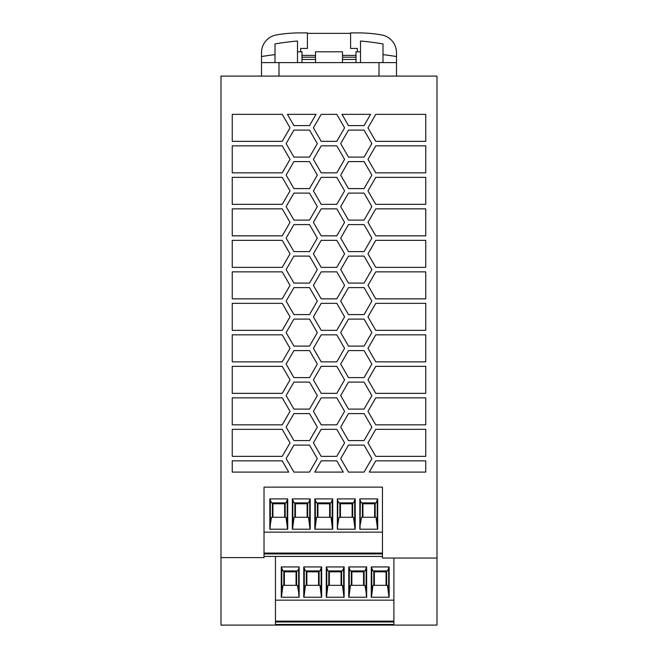 <?xml version="1.0" encoding="UTF-8"?>
<svg xmlns="http://www.w3.org/2000/svg" width="658" height="658" viewBox="0 0 658 658"><rect width="100%" height="100%" fill="white"/><g stroke="black" fill="none" stroke-linecap="round" stroke-linejoin="round"><path stroke-width="0.99" d="M393.887 625.1L220.998 625.1L220.998 557.597L264.022 557.597L264.022 487.134L382.462 487.134L382.462 558.05L437.002 558.05L437.002 625.1L393.887 625.1L393.887 558.05M437.002 558.05L437.002 76.098L220.998 76.098L220.998 557.597M282.233 429.353L290.03 442.85L282.233 456.348L232.249 456.348L232.249 429.353L282.233 429.353M336.797 271.853L344.586 285.35L336.797 298.847L321.203 298.847L313.414 285.35L321.203 271.853L336.797 271.853M232.249 271.853L282.233 271.853L290.03 285.35L282.233 298.847L232.249 298.847L232.249 271.853M282.233 177.347L290.03 190.853L282.233 204.35L232.249 204.35L232.249 177.347L282.233 177.347M336.797 145.854L344.586 159.351L336.797 172.848L321.203 172.848L313.414 159.351L321.203 145.854L336.797 145.854M313.414 190.853L321.203 177.347L336.797 177.347L344.586 190.853L336.797 204.35L321.203 204.35L313.414 190.853M293.929 346.1L286.131 332.603L293.929 319.097L309.515 319.097L317.312 332.603L309.515 346.1L293.929 346.1M286.131 175.102L293.929 161.597L309.515 161.597L317.312 175.102L309.515 188.599L293.929 188.599L286.131 175.102M364.071 125.604L348.485 125.604L341.987 114.352L370.569 114.352L364.071 125.604M313.414 411.349L321.203 397.851L336.797 397.851L344.586 411.349L336.797 424.846L321.203 424.846L313.414 411.349M364.071 409.103L348.485 409.103L340.688 395.598L348.485 382.101L364.071 382.101L371.869 395.598L364.071 409.103M309.515 256.102L317.312 269.599L309.515 283.096L293.929 283.096L286.131 269.599L293.929 256.102L309.515 256.102M375.767 361.851L367.97 348.353L375.767 334.848L425.751 334.848L425.751 361.851L375.767 361.851M336.797 208.849L344.586 222.346L336.797 235.852L321.203 235.852L313.414 222.346L321.203 208.849L336.797 208.849M348.485 188.599L340.688 175.102L348.485 161.597L364.071 161.597L371.869 175.102L364.071 188.599L348.485 188.599M367.97 190.853L375.767 177.347L425.751 177.347L425.751 204.35L375.767 204.35L367.97 190.853M375.767 460.847L425.751 460.847L425.751 472.099L369.27 472.099L375.767 460.847M348.485 314.598L340.688 301.101L348.485 287.604L364.071 287.604L371.869 301.101L364.071 314.598L348.485 314.598M336.797 330.349L321.203 330.349L313.414 316.852L321.203 303.346L336.797 303.346L344.586 316.852L336.797 330.349M375.767 397.851L425.751 397.851L425.751 424.846L375.767 424.846L367.97 411.349L375.767 397.851M348.485 220.101L340.688 206.604L348.485 193.098L364.071 193.098L371.869 206.604L364.071 220.101L348.485 220.101M282.233 240.351L290.03 253.848L282.233 267.354L232.249 267.354L232.249 240.351L282.233 240.351M293.929 350.599L309.515 350.599L317.312 364.096L309.515 377.602L293.929 377.602L286.131 364.096L293.929 350.599M367.97 159.351L375.767 145.854L425.751 145.854L425.751 172.848L375.767 172.848L367.97 159.351M375.767 429.353L425.751 429.353L425.751 456.348L375.767 456.348L367.97 442.85L375.767 429.353M232.249 366.35L282.233 366.35L290.03 379.847L282.233 393.352L232.249 393.352L232.249 366.35M313.414 127.849L321.203 114.352L336.797 114.352L344.586 127.849L336.797 141.347L321.203 141.347L313.414 127.849M293.929 157.097L286.131 143.6L293.929 130.103L309.515 130.103L317.312 143.6L309.515 157.097L293.929 157.097M336.797 267.354L321.203 267.354L313.414 253.848L321.203 240.351L336.797 240.351L344.586 253.848L336.797 267.354M286.131 458.601L293.929 445.104L309.515 445.104L317.312 458.601L309.515 472.099L293.929 472.099L286.131 458.601M282.233 141.347L232.249 141.347L232.249 114.352L282.233 114.352L290.03 127.849L282.233 141.347M375.767 208.849L425.751 208.849L425.751 235.852L375.767 235.852L367.97 222.346L375.767 208.849M321.203 334.848L336.797 334.848L344.586 348.353L336.797 361.851L321.203 361.851L313.414 348.353L321.203 334.848M375.767 141.347L367.97 127.849L375.767 114.352L425.751 114.352L425.751 141.347L375.767 141.347M282.233 397.851L290.03 411.349L282.233 424.846L232.249 424.846L232.249 397.851L282.233 397.851M425.751 298.847L375.767 298.847L367.97 285.35L375.767 271.853L425.751 271.853L425.751 298.847M425.751 330.349L375.767 330.349L367.97 316.852L375.767 303.346L425.751 303.346L425.751 330.349M232.249 208.849L282.233 208.849L290.03 222.346L282.233 235.852L232.249 235.852L232.249 208.849M364.071 224.6L371.869 238.097L364.071 251.603L348.485 251.603L340.688 238.097L348.485 224.6L364.071 224.6M340.688 458.601L348.485 445.104L364.071 445.104L371.869 458.601L364.071 472.099L348.485 472.099L340.688 458.601M321.203 456.348L313.414 442.85L321.203 429.353L336.797 429.353L344.586 442.85L336.797 456.348L321.203 456.348M232.249 303.346L282.233 303.346L290.03 316.852L282.233 330.349L232.249 330.349L232.249 303.346M282.233 334.848L290.03 348.353L282.233 361.851L232.249 361.851L232.249 334.848L282.233 334.848M282.233 460.847L288.73 472.099L232.249 472.099L232.249 460.847L282.233 460.847M309.515 413.602L317.312 427.1L309.515 440.597L293.929 440.597L286.131 427.1L293.929 413.602L309.515 413.602M375.767 267.354L367.97 253.848L375.767 240.351L425.751 240.351L425.751 267.354L375.767 267.354M340.688 269.599L348.485 256.102L364.071 256.102L371.869 269.599L364.071 283.096L348.485 283.096L340.688 269.599M309.515 251.603L293.929 251.603L286.131 238.097L293.929 224.6L309.515 224.6L317.312 238.097L309.515 251.603M293.929 409.103L286.131 395.598L293.929 382.101L309.515 382.101L317.312 395.598L309.515 409.103L293.929 409.103M293.929 220.101L286.131 206.604L293.929 193.098L309.515 193.098L317.312 206.604L309.515 220.101L293.929 220.101M282.233 172.848L232.249 172.848L232.249 145.854L282.233 145.854L290.03 159.351L282.233 172.848M336.797 393.352L321.203 393.352L313.414 379.847L321.203 366.35L336.797 366.35L344.586 379.847L336.797 393.352M340.688 143.6L348.485 130.103L364.071 130.103L371.869 143.6L364.071 157.097L348.485 157.097L340.688 143.6M425.751 393.352L375.767 393.352L367.97 379.847L375.767 366.35L425.751 366.35L425.751 393.352M348.485 413.602L364.071 413.602L371.869 427.1L364.071 440.597L348.485 440.597L340.688 427.1L348.485 413.602M364.071 377.602L348.485 377.602L340.688 364.096L348.485 350.599L364.071 350.599L371.869 364.096L364.071 377.602M286.131 301.101L293.929 287.604L309.515 287.604L317.312 301.101L309.515 314.598L293.929 314.598L286.131 301.101M321.203 460.847L336.797 460.847L343.287 472.099L314.713 472.099L321.203 460.847M364.071 319.097L371.869 332.603L364.071 346.1L348.485 346.1L340.688 332.603L348.485 319.097L364.071 319.097M287.431 114.352L316.013 114.352L309.515 125.604L293.929 125.604L287.431 114.352M314.837 529.205L332.726 529.205L332.726 498.904L314.837 498.904L314.837 529.205M292.333 529.205L310.222 529.205L310.222 498.904L292.333 498.904L292.333 529.205M269.838 498.904L269.838 529.205L287.727 529.205L287.727 498.904L269.838 498.904L271.532 502.876L286.024 502.876L287.727 498.904M355.221 498.904L337.34 498.904L337.34 529.205L355.221 529.205L355.221 498.904L353.527 502.876L339.034 502.876L337.842 500.985L337.521 529.205M377.725 498.904L359.836 498.904L359.836 529.205L377.725 529.205L377.725 498.904L376.031 502.876L361.53 502.876L360.345 500.985L360.025 529.205M382.462 532.133L264.022 532.133M314.837 498.904L316.531 502.876L331.032 502.876L332.726 498.904M332.537 529.205L331.032 517.278L316.531 517.278L315.026 529.205M315.346 524.327L315.346 500.985M317.37 517.278L317.37 502.876M332.216 524.327L332.216 500.985M330.193 517.278L330.193 502.876M329.633 517.278L329.633 503.781L317.929 503.781L317.929 517.278M292.522 529.205L294.036 517.278L308.528 517.278L310.041 529.205M310.222 498.904L308.528 502.876L294.036 502.876L292.333 498.904M309.721 524.327L309.721 500.985M292.843 524.327L292.843 500.985M294.866 517.278L294.866 502.876M307.689 517.278L307.689 502.876M307.13 517.278L307.13 503.781L295.434 503.781L295.434 517.278M287.538 529.205L286.024 517.278L271.532 517.278L270.339 524.327L270.339 500.985M272.371 517.278L272.371 502.876M287.217 524.27L287.217 501.001M285.194 517.278L285.194 502.876M270.339 524.327L270.027 529.205M284.626 517.278L284.626 503.781L272.93 503.781L272.93 517.278M337.842 524.327L339.034 517.278L353.527 517.278L355.04 529.205M354.72 524.327L354.72 500.985M352.696 517.278L352.696 502.876M352.129 517.278L352.129 503.781L340.433 503.781L340.433 517.278M339.865 517.278L339.865 502.876M337.34 498.904L337.842 500.985M360.345 524.327L361.53 517.278L376.031 517.278L377.536 529.205M377.215 524.327L377.215 500.985M375.192 517.278L375.192 502.876M362.369 517.278L362.369 502.876M359.836 498.904L360.345 500.985M374.632 517.278L374.632 503.781L362.928 503.781L362.928 517.278M351.857 585.324L351.857 571.818L363.561 571.818L363.561 585.324M328.794 585.324L328.794 570.922M303.955 597.242L305.46 585.324L319.961 585.324L321.466 597.242M264.022 553.954L382.462 553.954M382.462 553.074L264.022 553.074M296.626 585.324L296.626 570.922M281.451 597.242L282.965 585.324L297.457 585.324L298.642 592.307L298.642 569.038L297.457 570.922L282.965 570.922L281.27 566.941L281.27 597.242L299.151 597.242L299.151 566.941L298.642 569.038M264.022 556.429L382.462 556.429M296.059 585.324L296.059 571.818L284.363 571.818L284.363 585.324M329.362 585.324L329.362 571.818L341.058 571.818L341.058 585.324M371.268 566.941L372.963 570.922L387.455 570.922L389.149 566.941L371.268 566.941L371.268 597.242L389.149 597.242L389.149 566.941M388.968 597.242L387.455 585.324L372.963 585.324L371.449 597.242M371.77 592.365L371.77 569.022M321.655 597.242L303.766 597.242L303.766 566.941L305.46 570.922L319.961 570.922L321.655 566.941L321.655 597.242M350.459 570.922L364.96 570.922L366.654 566.941L348.765 566.941L350.459 570.922M388.648 592.365L388.648 569.022M386.057 585.324L386.057 571.818L374.361 571.818L374.361 585.324M304.276 592.365L304.276 569.022M283.795 585.324L283.795 570.922M393.887 600.17L275.447 600.17M348.765 566.941L348.765 597.242L366.654 597.242L366.654 566.941M366.144 569.022L366.144 592.365L364.96 585.324L350.459 585.324L348.954 597.242M349.275 592.365L349.275 569.022M326.269 597.242L344.15 597.242L344.15 566.941L342.456 570.922L327.964 570.922L326.269 566.941L326.269 597.242M321.145 592.365L321.145 569.022M386.624 585.324L386.624 570.922M373.802 585.324L373.802 570.922M275.447 621.991L393.887 621.991M393.887 621.111L275.447 621.111M306.299 585.324L306.299 570.922M298.642 592.307L298.971 597.242M326.45 597.242L327.964 585.324L342.456 585.324L343.969 597.242M344.15 566.941L326.269 566.941M303.766 566.941L321.655 566.941M318.562 585.324L318.562 571.818L306.858 571.818L306.858 585.324M281.772 592.365L281.772 569.022M319.122 585.324L319.122 570.922M351.298 585.324L351.298 570.922M364.121 585.324L364.121 570.922M299.151 566.941L281.27 566.941M341.625 585.324L341.625 570.922M275.447 624.467L393.887 624.467M366.144 592.365L366.465 597.242M275.447 556.429L275.447 625.1M343.649 592.365L343.649 569.022M326.771 592.365L326.771 569.022M279 76.098L279 62.6L261.497 62.6L261.497 76.098L261.497 52.665A17.996 17.996 0 0 1 276.385 34.94A134.997 134.997 0 0 1 299.752 32.9L307.401 32.9L307.401 48.429L300.648 48.429L300.648 51.801M357.352 51.801L357.352 48.429L350.599 48.429L350.599 32.9L358.248 32.9A134.997 134.997 0 0 1 381.615 34.94A17.996 17.996 0 0 1 396.503 52.665L396.503 56.563A271.154 271.154 0 0 0 382.997 54.63L382.997 43.93A260.198 260.198 0 0 0 360.502 41.026L360.502 62.6M261.497 56.563A271.154 271.154 0 0 1 275.003 54.63L275.003 43.93A260.198 260.198 0 0 1 297.498 41.026L297.498 62.6M279 62.6L396.503 62.6L396.503 56.563M396.503 76.098L396.503 62.6M365.996 33.122L370.865 33.492M356.003 55.404L342.497 55.404M315.503 55.404L301.997 55.404M307.401 33.352L350.599 33.352M301.997 57.197L315.503 57.197M342.497 57.197L356.003 57.197M301.997 59.45L315.503 59.45M342.497 59.45L356.003 59.45M289.421 33.295L291.831 33.13M289.388 33.295L288.895 33.336M283.343 33.903L282.603 33.994M356.003 51.801L356.003 62.6L356.003 51.801L360.502 51.801M382.997 62.6L382.997 51.801L382.997 62.6M342.497 51.801L342.497 62.6L342.497 51.801L315.503 51.801L315.503 62.6L315.503 51.801M297.498 51.801L301.997 51.801L301.997 62.6L301.997 51.801M275.003 62.6L275.003 51.801L275.003 62.6M379 76.098L379 62.6"/></g></svg>
